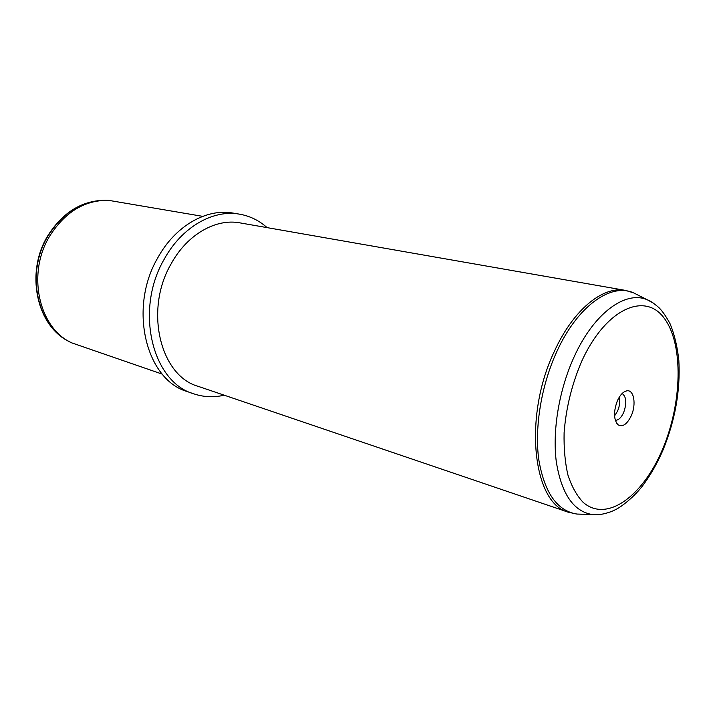 <?xml version="1.0" encoding="UTF-8"?>
<svg xmlns="http://www.w3.org/2000/svg" width="715" height="715" viewBox="0 0 715 715"><rect width="100%" height="100%" fill="white"/><g stroke="black" fill="none" stroke-linecap="round" stroke-linejoin="round"><path stroke-width="1.07" d="M202.703 216.35L108.242 200.28C84.54 200.146 65.038 212.069 49.737 236.039C26.5 273.595 38.851 328.212 71.75 342.869L162.323 374.151M224.224 395.198C213.74 397.62 203.507 397.138 193.55 393.759L187.259 391.561C145.878 379.799 128.11 307.897 157.961 257.498C175.479 225.69 206.671 208.226 232.938 213.061L239.516 214.16C249.875 215.975 259.08 220.47 267.115 227.629M193.55 393.759C152.134 382.007 134.411 309.684 164.379 258.937C181.959 226.914 213.222 209.316 239.516 214.16M239.963 222.874C215.894 218.245 187.25 234.377 171.225 263.683C144.01 309.944 160.205 375.84 198.127 386.323L568.497 512.244C532.809 503.825 522.906 416.479 554.581 350.904C573.367 309.631 602.942 285.821 625.285 290.362L239.963 222.874M614.551 415.933L617.59 411.036C619.655 406.066 620.263 401.374 619.404 396.959M631.22 415.835C626.966 424.442 622.542 427.4 617.948 424.719C613.586 419.526 613.407 411.518 617.411 400.704C620.057 395.02 623.114 391.757 626.608 390.891C633.883 389.031 636.591 404.27 631.22 415.835M622.157 393.5C626.456 396.852 626.948 403.215 623.623 412.591C621.192 417.757 618.421 420.322 615.302 420.286M70.097 342.011L70.079 341.993C37.332 327.407 25.025 273.112 48.137 235.789C63.358 211.962 82.761 200.111 106.356 200.236L106.383 200.236M581.617 361.468C605.391 308.934 644.823 291.398 664.119 318.112C683.808 344.112 682.217 403.573 662.287 449.887C642.651 496.425 606.481 523.076 583.047 502.243C576.764 495.602 571.732 486.549 567.951 475.1C565.038 462.453 563.76 448.332 564.108 432.745C566.003 408.14 571.839 384.384 581.617 361.468M599.528 514.55L592.413 514.559C573.573 511.529 561.543 493.967 556.315 461.881C552.257 430.743 559.067 389.881 573.984 357.169C593.772 313.099 625.616 290.102 647.379 299.826L653.599 303.249M582.207 514.237L576.969 514.067C557.182 510.939 544.455 492.805 538.788 459.665C534.364 427.499 541.318 385.278 556.851 351.539C577.443 306.1 610.78 282.613 633.588 292.846L638.263 295.215M68.211 341.019C36.242 324.959 25.347 272.183 47.726 235.879M47.762 235.825C62.884 212.042 82.413 200.182 106.356 200.236M568.497 512.244L576.969 514.067L598.812 514.612C600.823 514.639 609.752 512.762 615.052 509.858C620.352 507.677 634.893 496.603 643.652 484.368C650.865 474.474 657.228 463.24 662.742 450.682C675.139 420.581 680.501 390.515 678.839 360.485C677.445 347.016 674.54 334.799 670.116 323.841C666.174 316.522 662.43 311.105 658.873 307.584C653.716 303.169 649.881 300.586 647.379 299.826L633.588 292.846L625.285 290.362M616.625 423.209L617.948 424.719M624.713 391.579L626.608 390.891"/></g></svg>
